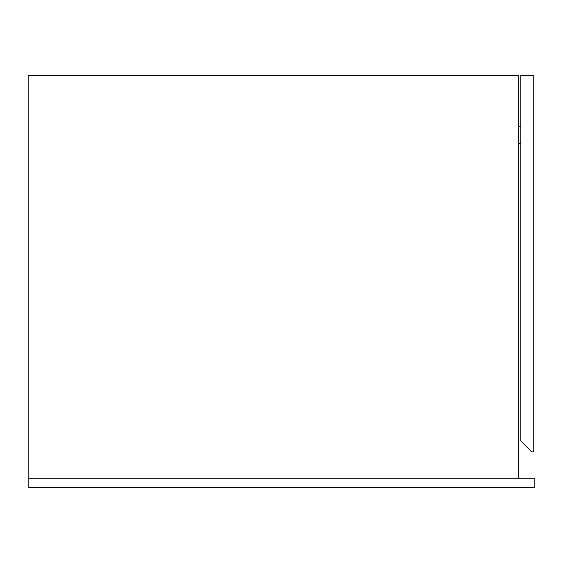 <?xml version="1.0" encoding="UTF-8"?>
<svg xmlns="http://www.w3.org/2000/svg" width="563" height="563" viewBox="0 0 563 563"><rect width="100%" height="100%" fill="white"/><g stroke="black" fill="none" stroke-linecap="round" stroke-linejoin="round"><path stroke-width="0.84" d="M28.15 478.789L28.15 487.417L534.85 487.417L534.85 478.789L28.15 478.789L28.15 75.583L518.678 75.583L518.678 478.789M533.773 451.836L533.773 75.583L520.838 75.583L520.838 441.054L531.613 451.836L533.773 451.836M518.678 143.502L520.838 143.502M518.678 126.253L520.838 126.253"/></g></svg>
